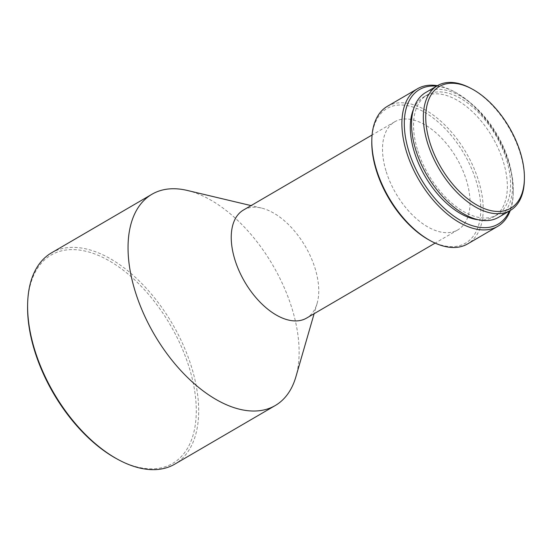 <?xml version="1.0" encoding="UTF-8"?>
<svg xmlns="http://www.w3.org/2000/svg" width="552" height="552" viewBox="0 0 552 552"><rect width="100%" height="100%" fill="white"/><g stroke="black" fill="none" stroke-linecap="round" stroke-linejoin="round"><path stroke-width="0.41" stroke-dasharray="2.76 2.07" d="M385.958 170.747A62.576 35.128 -120.3 0 1 394.749 121.771A62.576 35.128 -120.3 0 1 466.606 180.897A62.576 35.128 -120.3 0 1 457.815 229.88A62.576 35.128 -120.3 0 1 385.958 170.747M243.466 210.029A62.576 35.128 -120.3 0 1 261.496 208.07A62.576 35.128 -120.3 0 1 315.316 269.155A62.576 35.128 -120.3 0 1 317.11 303.4A62.576 35.128 -120.3 0 1 306.526 318.131M371.793 141.305A77.935 43.746 -120.3 0 1 416.042 108.137A77.935 43.746 -120.3 0 1 476.5 182.146A77.935 43.746 -120.3 0 1 429.511 240.244M387.366 106.322A79.647 44.705 -120.3 0 1 478.819 181.573A79.647 44.705 -120.3 0 1 467.634 243.908M437.439 85.67A79.647 44.705 -120.3 0 1 454.296 91.722A79.647 44.705 -120.3 0 1 508.916 164.013A79.647 44.705 -120.3 0 1 513.277 192.834A79.647 44.705 -120.3 0 1 510.248 210.484M436.584 86.174A77.935 43.746 -120.3 0 1 455.586 92.425A77.935 43.746 -120.3 0 1 509.034 163.164A77.935 43.746 -120.3 0 1 513.305 191.365A77.935 43.746 -120.3 0 1 509.392 210.988M417.346 149.323A69.407 38.957 -120.3 0 1 427.096 94.999A69.407 38.957 -120.3 0 1 506.791 160.577A69.407 38.957 -120.3 0 1 497.041 214.9A69.407 38.957 -120.3 0 1 417.346 149.323M413.6 109.041A69.407 38.957 -120.3 0 1 423.839 96.897A69.407 38.957 -120.3 0 1 503.534 162.474A69.407 38.957 -120.3 0 1 493.785 216.798A69.407 38.957 -120.3 0 1 478.177 219.737M470.87 88.348A72.25 40.551 -120.3 0 1 520.419 153.925A72.25 40.551 -120.3 0 1 524.372 180.069M425.661 92.543A72.25 40.551 -120.3 0 1 508.627 160.804A72.25 40.551 -120.3 0 1 498.477 217.357M27.6 305.794A120.605 67.696 -120.3 0 1 96.069 254.465A120.605 67.696 -120.3 0 1 189.633 368.991A120.605 67.696 -120.3 0 1 116.92 458.905M51.502 252.85A122.309 68.655 -120.3 0 1 191.951 368.419A122.309 68.655 -120.3 0 1 174.77 464.149M187.204 190.426A122.309 68.655 -120.3 0 1 292.401 309.824A122.309 68.655 -120.3 0 1 295.9 376.754M394.749 121.771L372.082 134.992M455.586 92.425L454.296 91.722M427.096 94.999L423.839 96.897M261.496 208.07L251.063 205.592M317.11 303.4L314.129 313.695M497.041 214.9L493.785 216.798M513.305 191.365L513.277 192.834M457.815 229.88L435.148 243.101"/><path stroke-width="0.83" d="M435.148 243.101L306.526 318.131A62.576 35.128 -120.3 0 1 234.676 259.005A62.576 35.128 -120.3 0 1 243.466 210.029L372.082 134.992M524.4 178.6A70.546 39.599 -120.3 0 1 484.352 208.621A70.546 39.599 -120.3 0 1 429.628 141.636A70.546 39.599 -120.3 0 1 472.16 89.044A70.546 39.599 -120.3 0 1 520.536 153.076A70.546 39.599 -120.3 0 1 524.4 178.6L524.372 180.069A72.25 40.551 -120.3 0 1 510.269 210.478A79.647 44.705 -120.3 0 1 497.725 226.355L467.634 243.908A79.647 44.705 -120.3 0 1 430.801 240.948L429.511 240.244A77.935 43.746 -120.3 0 1 376.057 169.505A77.935 43.746 -120.3 0 1 371.793 141.305L371.82 139.835A79.647 44.705 -120.3 0 1 387.366 106.322L417.464 88.762A79.647 44.705 -120.3 0 1 437.439 85.67M430.801 240.948A79.647 44.705 -120.3 0 1 376.181 168.657A79.647 44.705 -120.3 0 1 371.82 139.835M497.725 226.355A79.647 44.705 -120.3 0 1 406.272 151.096A79.647 44.705 -120.3 0 1 417.464 88.762M509.392 210.988A77.935 43.746 -120.3 0 1 459.285 219.689A77.935 43.746 -120.3 0 1 408.597 150.523A77.935 43.746 -120.3 0 1 436.584 86.174M478.177 219.737A69.407 38.957 -120.3 0 1 414.097 151.22A69.407 38.957 -120.3 0 1 413.6 109.041M437.46 85.663L425.661 92.543A72.25 40.551 -120.3 0 0 415.511 149.088A72.25 40.551 -120.3 0 0 498.477 217.357L510.269 210.478A72.25 40.551 -120.3 0 1 427.31 142.209A72.25 40.551 -120.3 0 1 437.46 85.663A72.25 40.551 -120.3 0 1 470.87 88.348L472.16 89.044M314.129 313.695L295.9 376.754A122.309 68.655 -120.3 0 1 275.22 405.554L174.77 464.149A122.309 68.655 -120.3 0 1 118.211 459.602L116.92 458.905A120.605 67.696 -120.3 0 1 34.203 349.437A120.605 67.696 -120.3 0 1 27.6 305.794L27.628 304.325A122.309 68.655 -120.3 0 1 51.502 252.85L151.952 194.256A122.309 68.655 -120.3 0 1 187.204 190.426L251.063 205.592M118.211 459.602A122.309 68.655 -120.3 0 1 34.321 348.581A122.309 68.655 -120.3 0 1 27.628 304.325M275.22 405.554A122.309 68.655 -120.3 0 1 134.771 289.986A122.309 68.655 -120.3 0 1 151.952 194.256"/></g></svg>
